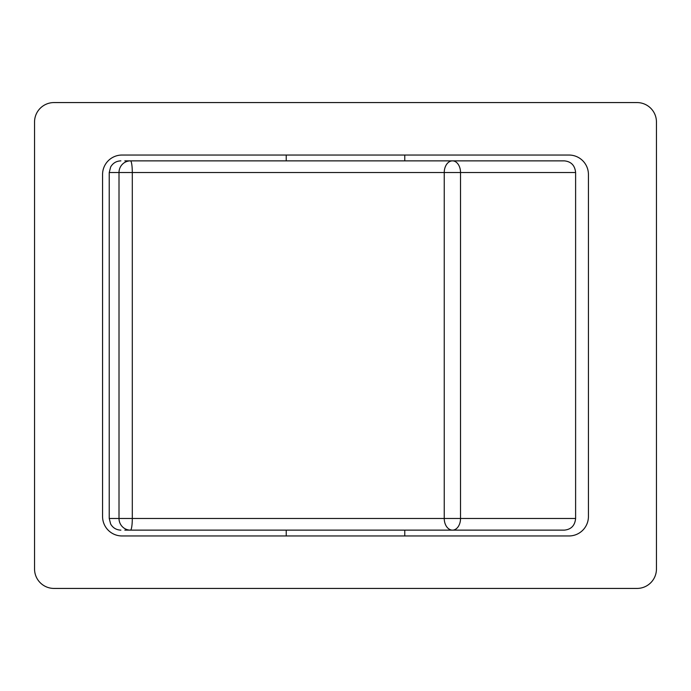 <?xml version="1.0" encoding="UTF-8"?>
<svg xmlns="http://www.w3.org/2000/svg" width="691" height="691" viewBox="0 0 691 691"><rect width="100%" height="100%" fill="white"/><g stroke="black" fill="none" stroke-linecap="round" stroke-linejoin="round"><path stroke-width="1.04" d="M404.771 530.127L404.771 535.957M286.229 530.127L286.229 535.957M286.229 160.873L286.229 155.043M404.771 160.873L404.771 155.043M656.45 568.995A19.434 19.434 0 0 1 637.016 588.43L53.984 588.43A19.434 19.434 0 0 1 34.55 568.995L34.55 122.005A19.434 19.434 0 0 1 53.984 102.57L637.016 102.57A19.434 19.434 0 0 1 656.45 122.005L656.45 568.995M588.43 174.477L588.43 516.523A19.434 19.434 0 0 1 568.995 535.957L122.005 535.957A19.434 19.434 0 0 1 102.57 516.523L102.57 174.477A19.434 19.434 0 0 1 122.005 155.043L568.995 155.043A19.434 19.434 0 0 1 588.43 174.477M124.838 530.127L130.469 530.127A11.661 11.462 90 0 1 119.007 518.466L109.23 518.466L109.23 172.534L132.301 172.534A11.661 1.831 -90 0 0 130.469 160.873A11.661 11.462 90 0 0 119.007 172.534L119.007 518.466L132.301 518.466L132.301 172.534L575.612 172.534L575.612 518.466L460.526 518.466L460.526 172.534A11.661 8.024 -90 0 0 452.501 160.873A11.661 8.249 90 0 0 444.244 172.534L444.244 518.466L132.301 518.466A11.661 1.831 90 0 1 130.469 530.127L564.366 530.127C571.155 529.461 574.903 525.575 575.612 518.466M575.612 172.534C574.903 165.425 571.155 161.539 564.366 160.873L124.838 160.873M452.501 530.127A11.661 8.024 -90 0 0 460.526 518.466L444.244 518.466A11.661 8.249 -90 0 0 452.501 530.127M109.23 518.466L110.672 524.08C112.979 527.959 116.382 529.971 120.89 530.127M109.23 172.534L110.672 166.92C112.979 163.041 116.382 161.029 120.89 160.873"/></g></svg>

